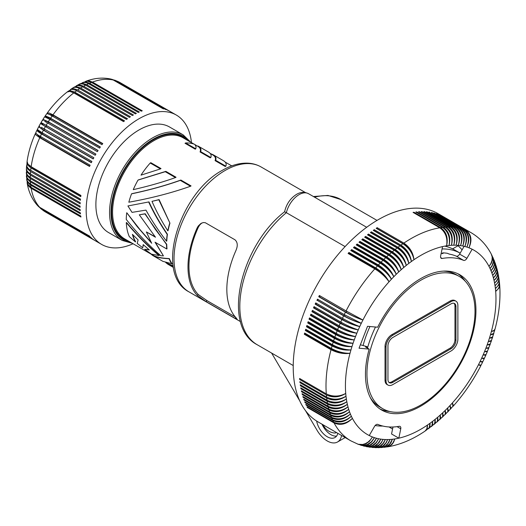 <?xml version="1.0" encoding="UTF-8"?>
<svg xmlns="http://www.w3.org/2000/svg" width="526" height="526" viewBox="0 0 526 526"><rect width="100%" height="100%" fill="white"/><g stroke="black" fill="none" stroke-linecap="round" stroke-linejoin="round"><path stroke-width="0.79" d="M457.285 245.3L458.028 245.727L452.597 248.857M462.078 249.863A103.024 59.477 120 0 0 458.028 245.727M345.181 437.573L337.547 441.978A20.606 11.894 -120 0 1 317.093 430.34L305.501 410.648M299.741 400.858L271.613 353.064M337.547 441.978A20.606 11.894 -120 0 0 341.565 435.482M316.639 421.05A15.451 8.922 -120 0 0 316.685 421.306A15.451 8.922 -120 0 0 334.97 437.52A15.451 8.922 -120 0 0 337.843 433.332M321.965 424.166A15.451 8.922 -120 0 0 336.574 436.093M336.581 432.602A12.019 6.937 60 0 1 333.846 432.944A13.952 13.952 0 0 1 323.168 424.863M191.471 142.631A74.692 43.125 120 0 0 176.328 115.056A74.692 43.125 120 0 0 118.777 135.064A74.692 43.125 120 0 0 86.172 210.229A74.692 43.125 120 0 0 101.643 244.426A74.692 43.125 120 0 0 133.091 243.748M30.436 173.935L28.029 172.114L26.819 170.424L26.399 168.682L26.589 165.789L27.622 169.017L30.6 171.542A74.692 43.125 120 0 0 30.436 173.935L80.215 202.674A74.692 43.125 120 0 0 80.162 203.825L30.383 175.086A74.692 43.125 120 0 0 30.324 177.426L80.103 206.166A74.692 43.125 120 0 0 80.103 206.725A74.692 43.125 120 0 0 80.103 207.283L29.864 178.261L27.102 175.559L26.32 172.357M30.324 178.544A74.692 43.125 120 0 0 30.383 180.819L80.162 209.558A74.692 43.125 120 0 0 80.215 210.643L29.969 181.621L27.207 178.86L26.399 175.802M30.436 181.904A74.692 43.125 120 0 0 30.6 184.107L80.379 212.846A74.692 43.125 120 0 0 80.491 213.898L30.252 184.876L27.727 182.45L26.655 179.202M30.712 185.159A74.692 43.125 120 0 0 30.995 187.282L80.774 216.022A74.692 43.125 120 0 0 80.932 217.034L30.692 188.006L28.161 185.54L27.096 182.542M31.152 188.295A74.692 43.125 120 0 0 39.772 207.343L89.551 236.082A74.692 43.125 120 0 0 90.117 236.674L40.338 207.934L38.03 206.034M40.338 207.934A74.692 43.125 120 0 0 41.534 209.085L91.314 237.824A74.692 43.125 120 0 0 91.919 238.35L40.417 208.322M42.139 209.611A74.692 43.125 120 0 0 43.428 210.63L93.207 239.369A74.692 43.125 120 0 0 93.858 239.836L43.014 210.374M44.079 211.09A74.692 43.125 120 0 0 45.446 211.978L95.226 240.717A74.692 43.125 120 0 0 95.568 240.921L101.643 244.426M46.137 212.373L95.226 240.717M41.534 209.085L38.391 206.429M122.177 240.415L108.507 232.525A60.957 35.189 -60 0 1 95.883 204.621A60.957 35.189 -60 0 1 122.492 143.282A60.957 35.189 -60 0 1 169.464 126.95L183.127 134.84A60.957 35.189 -60 0 0 152.652 137.858A60.957 35.189 -60 0 0 109.553 212.511A60.957 35.189 -60 0 0 122.177 240.415L132.368 243.328M43.428 210.63L40.818 208.684M39.772 207.343L37.662 205.666C32.099 199.433 28.595 191.878 27.155 183.002M45.446 211.978L45.058 211.735M30.6 184.107L28.529 182.555L27.168 180.72L26.405 176.256M30.995 187.282L27.766 184.218L26.688 179.655M30.383 180.819L28.312 179.281L26.951 177.505L26.3 172.804M26.589 165.789L26.655 165.348M30.317 173.869L80.215 202.72M30.383 175.086L27.161 172.16L26.405 168.872M30.6 171.542L80.379 200.281A74.692 43.125 120 0 1 80.491 199.104L29.804 169.799L27.996 168.254L26.813 166.288L27.063 161.798M29.528 169.602L80.478 199.262M35.781 133.354L35.262 133.854L35.761 134.814L39.772 137.713A74.692 43.125 120 0 0 31.152 166.716L80.932 195.455A74.692 43.125 120 0 0 80.774 196.658L30.528 167.636L27.766 165.111L26.984 162.232M29.186 165.361L31.974 167.485L80.899 195.725M31.152 166.716L27.911 164.027L27.089 161.416C28.417 152.185 31.152 142.94 35.301 133.696M39.772 137.713L89.551 166.453A74.692 43.125 120 0 1 90.117 165.217L37.839 134.952L35.623 133.065L36.938 130.205L37.76 129.981M36.136 133.472L40.614 137.845L89.676 166.177M40.614 137.845A12.348 7.127 -60 0 1 40.857 137.286A12.348 7.127 -60 0 1 41.041 136.885M30.324 177.426L27.917 175.579L26.714 173.823L26.366 169.313M38.694 126.766L43.428 130.205A74.692 43.125 120 0 0 42.139 132.71L37.3 129.554L38.714 126.733L39.463 126.733M42.139 132.71L91.919 161.449A74.692 43.125 120 0 0 91.314 162.679L41.074 133.67L37.892 131.533L36.938 130.205M37.911 129.758L37.609 130.363L42.343 134.143A12.348 7.127 -60 0 1 42.606 133.591A12.348 7.127 -60 0 1 42.843 133.117M43.428 130.205L93.207 158.944A74.692 43.125 120 0 1 93.858 157.734L41.284 127.285M39.654 126.391L39.338 126.976L44.204 130.481L93.28 158.813M44.204 130.481A12.348 7.127 -60 0 1 44.486 129.935A12.348 7.127 -60 0 1 44.776 129.403M42.343 134.143L91.412 162.475M48.313 121.749L42.961 119.376L44.625 116.792L49.838 119.382A74.692 43.125 120 0 0 48.313 121.749L98.092 150.489A74.692 43.125 120 0 0 97.369 151.659L47.59 122.913A74.692 43.125 120 0 0 46.137 125.339L95.916 154.079A74.692 43.125 120 0 0 95.226 155.269L45.446 126.529C39.976 123.321 39.141 122.578 42.948 124.287C39.844 122.946 40.929 123.807 46.183 126.871L95.265 155.209M39.069 126.062L40.574 123.36L41.238 123.538M46.183 126.871A12.348 7.127 -60 0 1 46.485 126.332A12.348 7.127 -60 0 1 46.801 125.806L95.877 154.138M42.961 119.376L43.323 120.046M43.119 120.388L43.467 119.823L48.938 122.282L98.014 150.614M48.287 123.321A12.348 7.127 -60 0 1 48.602 122.801A12.348 7.127 -60 0 1 48.938 122.282M47.59 122.913L44.703 121.355M49.838 119.382L99.618 148.122A74.692 43.125 120 0 1 100.374 146.984L49.234 117.482L45.545 115.99L45.045 116.18L45.282 116.95M50.542 119.79A12.348 7.127 -60 0 1 50.831 119.343A12.348 7.127 -60 0 1 51.173 118.843L100.249 147.175M45.164 117.193L45.532 116.634L51.173 118.843M52.988 114.832L49.332 113.051L47.274 112.965C53.205 104.753 59.839 97.764 67.17 91.997L69.846 91.399L73.798 92.865A74.692 43.125 120 0 0 52.988 114.832L102.767 143.572A74.692 43.125 120 0 0 101.972 144.676L49.628 114.536L46.886 113.557L45.065 116.128M47.274 112.965L47.215 113.557M47.498 113.8L53.52 115.49L102.583 143.822M52.902 116.345A12.348 7.127 -60 0 1 53.159 115.976A12.348 7.127 -60 0 1 53.52 115.49M73.798 92.865L123.571 121.605A74.692 43.125 120 0 1 124.531 120.862L74.278 91.859L70.306 90.715L67.486 91.78M74.646 93.358A12.348 7.127 -60 0 1 74.87 93.194L123.788 121.434M71.635 91.84L74.87 93.194M46.137 125.339C40.62 122.203 39.562 121.854 42.948 124.287C40.232 122.275 41.515 122.782 46.801 125.806M42.547 120.046L40.956 122.703L41.442 123.183M70.708 89.381L73.114 87.763L74.837 87.25L77.355 87.586L79.682 88.631A74.692 43.125 120 0 0 77.697 89.972L73.601 88.618L71.668 88.881L70.359 89.65M77.697 89.972L127.476 118.718A74.692 43.125 120 0 0 126.51 119.395L75.783 90.156L71.595 89.256L67.821 91.491M75.474 90.012L126.641 119.303M79.682 88.631L129.462 117.37A74.692 43.125 120 0 1 130.435 116.746L80.182 87.75L76.507 86.685L73.285 87.671M80.623 89.177A12.348 7.127 -60 0 1 80.662 89.15L129.501 117.351M86.586 84.647L82.792 83.397L79.676 83.982L83.93 82.411L86.198 82.674L88.578 83.693A74.692 43.125 120 0 0 86.586 84.647L136.365 113.386A74.692 43.125 120 0 0 135.399 113.886L85.62 85.146A74.692 43.125 120 0 0 83.621 86.231L133.4 114.97A74.692 43.125 120 0 0 132.427 115.529L81.701 86.297L77.723 85.462L73.647 87.415M79.571 88.565L80.662 89.15M79.676 83.982L79.281 84.206M85.62 85.146L83.253 84.121L81.03 83.831L79.439 84.14L76.257 85.856M88.578 83.693L138.358 112.432A74.692 43.125 120 0 1 139.324 111.999L89.065 83.003L85.705 82.03L82.358 82.727M92.477 82.076L89.078 80.899L85.896 81.26C94.305 78.065 102.596 77.322 110.776 79.031L113.287 80.018A74.692 43.125 120 0 0 92.477 82.076L142.257 110.815A74.692 43.125 120 0 0 141.303 111.183L91.044 82.181L87.257 81.175L82.766 82.529M85.896 81.26L85.475 81.438M113.287 80.018L163.067 108.757A74.692 43.125 120 0 1 163.856 108.948L114.076 80.208L111.282 79.156M83.621 86.231L79.867 84.962L76.638 85.62M114.964 80.248L117.962 81.537A74.692 43.125 120 0 0 116.437 80.932L114.451 80.084M116.437 80.932L166.216 109.671A74.692 43.125 120 0 0 165.453 109.415L115.674 80.669L111.801 79.275M117.962 81.537L167.741 110.276A74.692 43.125 120 0 1 168.465 110.605L117.528 81.306M176.328 115.056L170.26 111.551A74.692 43.125 120 0 0 169.918 111.354L119.731 82.391M345.089 246.589L286.361 212.688A83.792 48.379 120 0 0 239.823 306.375A83.792 48.379 120 0 0 257.181 344.727L293.225 365.544M257.181 344.727C221.196 326.074 240.776 245.517 284.605 211.761L284.605 211.761C286.348 204.147 290.319 198.355 296.5 194.383C300.477 191.983 304.482 191.753 308.519 193.7A18.89 10.908 120 0 0 299.077 194.64A18.89 10.908 120 0 0 286.361 212.688L285.053 212.037M235.352 317L207.139 300.714L198.315 294.586A70.74 40.844 -60 0 1 188.952 266.347A70.74 40.844 -60 0 1 198.315 227.291L197.125 227.982L198.243 226.035L200.847 223.524L203.2 222.557L205.258 222.695L234.964 239.784C237.219 241.809 237.805 244.662 236.72 248.344L235.983 250.409A72.115 41.633 120 0 0 226.837 289.339A72.115 41.633 120 0 0 235.983 317.704L237.173 319.341L234.964 318.296L235.983 317.704M197.125 227.982A72.115 41.633 120 0 0 187.986 266.906A72.115 41.633 120 0 0 197.125 295.277L205.824 301.47L234.964 318.296M198.315 227.291L199.683 225.036L201.8 222.998M165.736 262.592L173.172 265.86M135.392 241.914L129.311 236.628A58.721 33.901 -60 0 1 126.299 222.63C136.582 234.879 147.484 245.852 159.003 255.544L151.442 254.15L144.657 249.271L149.345 249.968L143.19 244.623L142.75 247.825L137.201 243.413L138.121 239.935L132.401 234.34A58.721 33.901 -60 0 0 135.392 241.914L135.669 241.756A58.379 33.703 -60 0 1 132.795 234.741M126.299 222.63L126.542 222.491C136.832 234.747 147.747 245.714 159.273 255.386L159.003 255.544M144.657 249.271L149.088 249.751M143.368 244.781L142.75 247.825M190.478 186.257C171.739 192.897 151.192 198.217 128.831 202.208A58.721 33.901 -60 0 1 131.546 193.844L131.822 193.686C149.818 189.886 166.17 185.336 180.865 180.037L191.063 185.921L190.478 186.257L180.286 180.372L180.865 180.037M194.087 144.144L183.055 137.773A58.379 33.703 -60 0 0 153.868 140.666A58.379 33.703 -60 0 0 115.727 192.108A58.379 33.703 -60 0 0 124.675 238.889L153.217 255.366C156.36 257.142 161.732 258.207 169.333 258.562A58.379 33.703 -60 0 0 172.068 263.776L162.942 261.376L152.75 255.491C155.926 257.293 161.364 258.365 169.07 258.713L169.333 258.562M166.775 248.982L155.019 242.19L163.422 255.886L160.759 255.708C148.95 245.418 137.897 233.886 127.594 221.104L126.26 219.434A58.721 33.901 -60 0 1 126.74 212.714L137.253 226.68L151.692 243.268L146.373 231.946L155.492 237.213L139.298 214.805L145.183 213.766L155.242 229.185L166.742 244.314A58.379 33.703 -60 0 0 167.018 248.837L166.775 248.982A58.721 33.901 -60 0 1 166.499 244.458L166.742 244.314M155.459 242.447L163.422 255.886M126.74 212.714L140.245 229.908L151.146 242.282M155.078 236.693L146.373 231.946M160.43 168.912L161.015 168.57L150.817 162.685L150.239 163.021A58.721 33.901 -60 0 0 141.014 175.145L160.43 168.912L150.239 163.021M166.545 241.21C158.615 230.921 151.751 220.552 145.945 210.104L132.033 212.379L127.91 205.962L148.996 201.905C153.816 212.497 159.957 223.28 167.439 234.254A58.379 33.703 -60 0 0 166.781 241.072L166.545 241.21A58.721 33.901 -60 0 1 167.189 234.399L167.439 234.254M169.681 223.307A58.721 33.901 -60 0 0 167.814 230.822L168.064 230.677A58.379 33.703 -60 0 1 169.944 223.149L159.108 199.597L151.994 201.353L158.806 199.775L169.944 223.149M138.364 179.899L165.841 171.358L176.039 177.249L175.454 177.584C162.738 182.127 148.674 186.145 133.256 189.643A58.721 33.901 -60 0 1 138.022 180.089L138.364 179.899M165.92 262.698L167.774 264.164L173.212 266.11M139.298 214.805L144.926 213.911L166.499 244.458M127.91 205.962L148.996 201.905M171.785 263.94A58.721 33.901 -60 0 1 169.07 258.713M150.896 254.025L152.75 255.491M148.713 202.069C153.553 212.655 159.713 223.432 167.189 234.399M131.546 193.844C149.358 190.096 165.605 185.606 180.286 180.372M175.454 177.584L165.263 171.7L165.841 171.358M138.022 180.089L165.263 171.7M167.814 230.822C161.383 220.756 156.11 210.933 151.994 201.353M195.218 149.167L185.027 143.282L185.606 142.947A58.721 33.901 -60 0 1 194.83 144.42L196.093 146.787L195.803 148.832L195.218 149.167M225.851 166.177L215.653 160.292C216.488 158.063 215.653 156.209 213.142 154.749L223.34 160.634C225.845 162.1 226.686 163.948 225.851 166.177L225.266 166.512L215.075 160.627C216.061 158.3 215.259 156.386 212.675 154.874L212.524 154.789M210.827 157.504L200.63 151.619C201.465 149.384 200.63 147.536 198.118 146.07L208.316 151.961C210.821 153.421 211.662 155.269 210.827 157.504L210.242 157.839L200.051 151.955C201.037 149.627 200.235 147.707 197.651 146.202L197.5 146.116M215.653 160.292L215.075 160.627M198.118 146.07L197.487 146.103M200.63 151.619L200.051 151.955M213.142 154.749L210.354 153.533M195.803 148.832L185.606 142.947M459.08 242.473A13.354 10.658 99.6 0 1 458.337 245.379A106.456 61.463 120 0 0 456.068 245.234C458.527 237.305 456.956 231.262 451.347 227.107L424.64 211.689A120.191 69.393 120 0 0 423.778 211.656L450.493 227.081A120.191 69.393 120 0 0 448.75 227.054C454.372 231.21 456.042 237.259 453.76 245.208C455.509 237.265 453.55 231.223 447.876 227.068A120.191 69.393 120 0 0 446.101 227.133C451.742 231.289 453.511 237.344 451.413 245.294C452.971 237.377 450.907 231.341 445.22 227.186A120.191 69.393 120 0 0 443.418 227.344C449.072 231.499 450.946 237.548 449.026 245.497C450.401 237.607 448.231 231.591 442.517 227.442A120.191 69.393 120 0 0 440.689 227.679C446.37 231.834 448.336 237.877 446.607 245.813C447.784 237.962 445.509 231.966 439.782 227.817A120.191 69.393 120 0 0 403.869 243.091C409.793 247.154 413.16 252.69 413.969 259.699C412.575 253.091 408.886 247.772 402.903 243.748A120.191 69.393 120 0 0 400.957 245.116C406.9 249.166 410.379 254.63 411.391 261.507C409.793 255.051 406 249.817 399.997 245.813A120.191 69.393 120 0 0 398.057 247.246C404.021 251.283 407.611 256.668 408.82 263.408C407.025 257.115 403.12 251.967 397.097 247.976A120.191 69.393 120 0 0 395.171 249.482C401.154 253.506 404.856 258.812 406.269 265.406C404.277 259.279 400.26 254.229 394.217 250.251A120.191 69.393 120 0 0 392.304 251.829C398.307 255.833 402.12 261.054 403.731 267.497C401.542 261.54 397.419 256.583 391.357 252.625A120.191 69.393 120 0 0 389.457 254.268C395.486 258.259 399.405 263.394 401.22 269.674C398.833 263.901 394.599 259.042 388.523 255.103A120.191 69.393 120 0 0 386.643 256.806C392.685 260.784 396.709 265.827 398.721 271.935C396.15 266.353 391.811 261.593 385.709 257.674A120.191 69.393 120 0 0 383.848 259.443C389.911 263.401 394.046 268.345 396.256 274.283C393.487 268.891 389.049 264.243 382.935 260.337A120.191 69.393 120 0 0 381.094 262.172C387.175 266.11 391.416 270.956 393.816 276.715C390.864 271.521 386.321 266.978 380.186 263.099A120.191 69.393 120 0 0 378.372 264.986C384.467 268.904 388.819 273.651 391.416 279.221C388.273 274.23 383.625 269.805 377.477 265.939A120.191 69.393 120 0 0 375.682 267.885C381.804 271.791 386.255 276.426 389.043 281.805C385.722 277.024 380.975 272.711 374.801 268.865A120.191 69.393 120 0 0 346.069 310.919L362.927 320.018C357.641 318.309 351.815 315.679 345.45 312.135A120.191 69.393 120 0 0 344.221 314.607L361.296 323.293C355.892 321.84 350 319.354 343.623 315.837A120.191 69.393 120 0 0 342.446 318.322C348.804 321.886 354.563 324.641 359.738 326.587C354.222 325.39 348.265 323.049 341.88 319.558A120.191 69.393 120 0 0 340.756 322.057C347.121 325.594 352.953 328.211 358.259 329.894C352.624 328.967 346.614 326.764 340.217 323.299A120.191 69.393 120 0 0 339.152 325.811C345.529 329.322 351.427 331.794 356.845 333.221C351.112 332.557 345.043 330.499 338.639 327.06A120.191 69.393 120 0 0 337.626 329.578C344.017 333.063 349.974 335.397 355.51 336.561C349.685 336.153 343.557 334.24 337.146 330.828A120.191 69.393 120 0 0 336.193 333.352C342.59 336.818 348.613 339 354.254 339.908C348.337 339.763 342.163 337.994 335.739 334.608A120.191 69.393 120 0 0 334.845 337.133C341.256 340.572 347.331 342.61 353.071 343.254C347.075 343.373 340.855 341.749 334.424 338.382A120.191 69.393 120 0 0 333.596 340.914C340.013 344.326 346.141 346.22 351.973 346.601C345.898 346.982 339.638 345.503 333.195 342.163A120.191 69.393 120 0 0 332.432 344.688C338.856 348.074 345.03 349.823 350.954 349.941C344.813 350.586 338.514 349.251 332.064 345.937A120.191 69.393 120 0 0 331.36 348.449C337.791 351.809 344.017 353.419 350.02 353.275C343.813 354.176 337.482 352.985 331.025 349.698A120.191 69.393 120 0 0 326.298 393.889C332.774 396.933 339.25 396.788 345.727 393.441C339.309 397.432 332.859 397.939 326.383 394.954A120.191 69.393 120 0 0 326.593 397.084C333.07 400.108 339.54 399.832 346.003 396.262C339.612 400.47 333.182 401.088 326.712 398.123A120.191 69.393 120 0 0 326.988 400.201C333.464 403.205 339.928 402.811 346.364 399.017C340.02 403.429 333.609 404.165 327.139 401.22A120.191 69.393 120 0 0 327.481 403.251C333.957 406.23 340.401 405.717 346.818 401.7C340.519 406.315 334.135 407.163 327.672 404.244A120.191 69.393 120 0 0 328.079 406.217C334.549 409.175 340.979 408.544 347.364 404.316C341.111 409.129 334.753 410.089 328.296 407.183A120.191 69.393 120 0 0 328.77 409.103C335.24 412.042 341.644 411.293 347.988 406.861C341.795 411.865 335.476 412.923 329.02 410.043A120.191 69.393 120 0 0 329.559 411.904C336.022 414.823 342.406 413.962 348.705 409.327C342.577 414.514 336.292 415.678 329.841 412.811A120.191 69.393 120 0 0 330.446 414.613C336.903 417.512 343.254 416.546 349.501 411.713C343.452 417.079 337.199 418.341 330.762 415.487A120.191 69.393 120 0 0 331.433 417.23C337.883 420.11 344.201 419.044 350.388 414.021C344.412 419.557 338.211 420.912 331.774 418.078A120.191 69.393 120 0 0 332.504 419.748C338.954 422.615 345.234 421.444 351.355 416.237C345.464 421.937 339.309 423.384 332.886 420.563A120.191 69.393 120 0 0 333.675 422.174C340.118 425.021 346.358 423.752 352.407 418.367C346.608 424.226 340.5 425.758 334.082 422.957A120.191 69.393 120 0 0 350.895 440.867L358.16 444.266L362.644 444.49L365.498 443.602L368.193 441.971L370.547 439.716L372.447 436.955L369.469 441.255L365.997 443.793L361.592 444.904L357.779 444.148M439.072 214.832L465.839 230.145C471.349 234.274 472.387 240.158 468.955 247.812A106.456 61.463 120 0 0 466.937 247.095A106.456 61.463 120 0 0 464.866 246.497A106.456 61.463 120 0 0 462.735 246.01A106.456 61.463 120 0 0 460.559 245.635A106.456 61.463 120 0 0 458.337 245.379C460.46 237.423 458.698 231.374 453.057 227.219A120.191 69.393 120 0 0 451.347 227.107M413.811 212.826L413.982 212.261A120.191 69.393 120 0 0 413.068 212.399L439.782 227.817M416.539 212.438L416.704 211.919A120.191 69.393 120 0 0 415.803 212.017L442.517 227.442M445.916 235.72A13.354 10.106 85 0 1 446.607 245.813A106.456 61.463 -60 0 0 442.557 246.589L440.637 255.971A3.432 1.986 120 0 0 441.268 258.319A3.432 1.986 120 0 0 442.188 258.457A92.721 53.534 -60 0 1 463.597 260.37A3.432 1.986 120 0 0 466.904 258.319L472.151 249.232A106.456 61.463 -60 0 0 468.955 247.812C471.934 239.987 470.652 234.004 465.096 229.862A120.191 69.393 120 0 0 463.57 229.323C469.093 233.452 470.218 239.376 466.937 247.095C469.751 239.231 468.377 233.222 462.808 229.073A120.191 69.393 120 0 0 461.243 228.619C466.779 232.755 467.989 238.719 464.866 246.497C467.509 238.594 466.043 232.564 460.454 228.415A120.191 69.393 120 0 0 458.85 228.047C464.405 232.19 465.701 238.179 462.735 246.01C465.214 238.081 463.649 232.038 458.047 227.889A120.191 69.393 120 0 0 456.404 227.607C461.973 231.756 463.36 237.765 460.559 245.635C462.86 237.693 461.197 231.644 455.582 227.488A120.191 69.393 120 0 0 453.899 227.291C459.487 231.44 460.967 237.469 458.337 245.379M413.982 212.261L440.689 227.679M439.131 214.726A120.191 69.393 120 0 0 438.382 214.437L465.096 229.862M436.784 214.049L436.863 213.898A120.191 69.393 120 0 0 436.093 213.655L462.808 229.073M436.863 213.898L463.57 229.323M434.437 213.392L434.529 213.201A120.191 69.393 120 0 0 433.746 212.997L460.454 228.415M434.529 213.201L461.243 228.619M432.03 212.866L432.142 212.629A120.191 69.393 120 0 0 431.333 212.465L458.047 227.889M432.142 212.629L458.85 228.047M429.564 212.471L456.404 227.607M429.689 212.182A120.191 69.393 120 0 0 428.868 212.063L455.582 227.488M456.903 240.487A13.354 10.573 96.5 0 1 456.068 245.234C458.008 237.285 456.147 231.23 450.493 227.081M424.489 212.063L424.64 211.689M421.878 212.057L422.036 211.636A120.191 69.393 120 0 0 421.168 211.649L447.876 227.068M454.438 238.909A13.354 10.474 93.5 0 1 453.76 245.208A106.456 61.463 120 0 0 451.413 245.294A106.456 61.463 120 0 0 449.026 245.497A106.456 61.463 120 0 0 446.607 245.813M422.036 211.636L448.75 227.054M419.229 212.182L419.393 211.715A120.191 69.393 120 0 0 418.505 211.768L445.22 227.186M451.762 237.601A13.354 10.362 90.5 0 1 451.413 245.294M419.393 211.715L446.101 227.133M448.915 236.542A13.354 10.244 87.7 0 1 449.026 245.497M416.704 211.919L443.418 227.344M392.981 426.994L391.554 433.976L398.839 438.178L400.759 428.795A3.432 1.986 120 0 0 400.135 426.448A3.432 1.986 120 0 0 399.214 426.316A92.721 53.534 120 0 1 377.8 424.403A3.432 1.986 120 0 0 374.499 426.448L369.245 435.535A106.456 61.463 120 0 0 372.447 436.955A106.456 61.463 120 0 0 374.466 437.671L371.297 441.899L367.135 444.634L362.605 445.456L358.226 444.332M369.18 349.113A78.124 45.104 -60 0 0 381.639 410.043A78.124 45.104 -60 0 0 468.541 346.66A78.124 45.104 -60 0 0 459.763 274.723A78.124 45.104 -60 0 0 377.675 327.211L367.542 326.304L359.041 348.212L369.18 349.113L365.537 347.009L367.733 347.206L366.556 346.509L360.376 344.773M441.13 253.571A92.721 53.534 -60 0 1 442.991 253.539L442.649 252.868A92.721 53.534 -60 0 1 447.324 253.289L449.303 254.104A92.721 53.534 -60 0 1 456.312 256.162A3.432 1.986 120 0 0 459.619 254.117L464.123 246.313M344.07 420.55A13.354 10.296 -28.8 0 0 351.355 416.237A106.456 61.463 120 0 0 352.407 418.367A106.456 61.463 120 0 0 369.245 435.535M389.845 411.503A78.124 45.104 -60 0 1 379.857 408.919M457.896 273.75A78.124 45.104 -60 0 1 465.129 281.101M394.664 439.361A13.354 9.652 -102.3 0 0 394.796 438.954L392.948 442.846L390.621 445.312L387.82 446.745L384.151 447.304M375.531 269.299A12.361 7.14 -60 0 1 375.649 269.161A12.361 7.14 -60 0 1 376.051 268.727A13.354 4.261 43.8 0 1 376.346 268.891A13.354 4.261 43.8 0 1 389.043 281.805A106.456 61.463 120 0 0 362.927 320.018A106.456 61.463 120 0 0 361.296 323.293A106.456 61.463 120 0 0 359.738 326.587A106.456 61.463 120 0 0 358.259 329.894A106.456 61.463 120 0 0 356.845 333.221A106.456 61.463 120 0 0 355.51 336.561A106.456 61.463 120 0 0 354.254 339.908A106.456 61.463 120 0 0 353.071 343.254A106.456 61.463 120 0 0 351.973 346.601A106.456 61.463 120 0 0 350.954 349.941A106.456 61.463 120 0 0 350.02 353.275A106.456 61.463 120 0 0 345.727 393.441A106.456 61.463 120 0 0 346.003 396.262A106.456 61.463 120 0 0 346.364 399.017A106.456 61.463 120 0 0 346.818 401.7A106.456 61.463 120 0 0 347.364 404.316A106.456 61.463 120 0 0 347.988 406.861A106.456 61.463 120 0 0 348.705 409.327A106.456 61.463 120 0 0 349.501 411.713A106.456 61.463 120 0 0 350.388 414.021A106.456 61.463 120 0 0 351.355 416.237M305.402 333.464A12.361 7.14 -60 0 0 305.389 333.51A12.361 7.14 -60 0 0 305.251 334.069L304.311 334.273A120.191 69.393 120 0 1 304.646 333.03L331.36 348.449M427.322 427.086A13.354 6.562 -126.5 0 0 427.434 425.074L426.842 428.854L425.113 431.05C412.739 439.453 400.24 444.72 387.609 446.85L387.182 446.909M360.553 445.134L364.406 445.66L368.2 444.555L371.593 441.991L374.466 437.671A106.456 61.463 120 0 0 376.537 438.27A106.456 61.463 120 0 0 378.661 438.756A106.456 61.463 120 0 0 380.837 439.131A106.456 61.463 120 0 0 383.06 439.388A106.456 61.463 120 0 0 385.328 439.532A106.456 61.463 120 0 0 387.642 439.558A106.456 61.463 120 0 0 389.99 439.473A106.456 61.463 120 0 0 392.376 439.269A106.456 61.463 120 0 0 394.796 438.954A106.456 61.463 120 0 0 398.839 438.178A106.456 61.463 120 0 0 427.434 425.074L427.211 428.598L425.455 430.787M394.796 438.954L393.803 441.794L392.291 444.128L389.911 446.068L387.609 446.85M496.445 287.597A13.354 8.258 176.2 0 1 495.4 288.511L497.76 286.098L498.937 283.876L499.325 281.588L498.891 278.123M480.416 365.175L480.258 365.471A13.354 0.434 -151.3 0 1 478.476 364.748L481.086 365.123L482.579 362.21L482.204 361.776M496.833 290.359A13.354 8.008 178 0 1 495.676 291.325L498.891 288.202L499.641 284.625M427.053 212.202L427.191 211.873L453.899 227.291M427.191 211.873A120.191 69.393 120 0 0 426.349 211.794L453.057 227.219M348.823 253.867A12.361 7.14 -60 0 1 348.942 253.736A12.361 7.14 -60 0 1 349.343 253.302L348.975 252.467A120.191 69.393 120 0 0 348.094 253.447L374.801 268.865M305.251 334.069L331.965 349.494A12.361 7.14 -60 0 1 332.103 348.935A12.361 7.14 -60 0 1 332.116 348.87M493.598 330.696A13.354 4.083 -163.1 0 1 491.376 331.492A106.456 61.463 120 0 0 495.676 291.325A106.456 61.463 120 0 0 495.4 288.511L498.609 285.224L499.345 283.159L499.319 281.351M332.504 419.748L305.797 404.33A120.191 69.393 120 0 0 306.171 405.145L332.886 420.563M306.52 404.75L306.171 405.145M331.433 417.23L304.718 401.805A120.191 69.393 120 0 0 305.067 402.653L331.774 418.078M305.455 402.232L305.067 402.653M341.808 418.459A13.354 10.165 -26.1 0 0 350.388 414.021M465.839 230.145A120.191 69.393 120 0 1 471.086 232.689L438.303 213.76A120.191 69.393 120 0 0 335.713 257.398A120.191 69.393 120 0 0 296.112 390.647A120.191 69.393 120 0 0 318.112 421.937L350.895 440.867M384.585 447.271L387.267 446.429L389.345 444.871L391.028 442.642L392.376 439.269L389.694 444.095L386.15 446.725L381.567 447.547L384.197 446.89L386.801 445.101L388.845 442.346L389.99 439.473L387.938 443.379L385.453 445.851L382.527 447.291L378.562 447.679L381.62 447.001L384.296 445.206L386.419 442.438L387.642 439.558L385.854 442.964L382.928 445.93L379.417 447.495L375.564 447.665L378.588 447.185L381.396 445.561L383.71 442.938L385.328 439.532L383.079 443.425L379.956 446.199L376.333 447.547L372.132 447.455M361.007 445.285L365.471 446.153L369.929 445.062L373.467 442.537L376.537 438.27L374.183 442.149L370.968 444.911L367.266 446.245L363.841 446.081L368.391 446.692L372.237 445.601L376.129 442.596L378.661 438.756L376.406 442.649L373.762 445.108L370.172 446.673L366.721 446.712L370.804 447.126L374.591 446.022L377.977 443.457L380.837 439.131L379.049 442.53L376.11 445.502L373.118 446.936L369.64 447.185L374.9 447.146L379.43 444.608L381.488 442.254L383.06 439.388L381.357 442.793L378.963 445.417L376.09 447.041L372.592 447.501M381.567 447.547L381.126 447.567M378.562 447.679L378.115 447.679M375.564 447.665L375.11 447.639M369.64 447.185L369.18 447.113M363.841 446.081L363.387 445.949M366.721 446.712L366.26 446.613M307.684 407.17L307.375 407.538L334.082 422.957M346.463 422.378A13.354 10.408 -31.7 0 0 352.407 418.367M333.675 422.174L306.967 406.756A120.191 69.393 120 0 0 307.375 407.538M304.482 399.622L304.054 400.069L330.762 415.487M339.678 416.138A13.354 10.02 -23.4 0 0 349.501 411.713M304.054 400.069A120.191 69.393 120 0 1 303.739 399.188L330.446 414.613M303.607 396.92L303.134 397.386L329.841 412.811M337.699 413.614A13.354 9.869 -20.9 0 0 348.705 409.327M303.134 397.386A120.191 69.393 120 0 1 302.851 396.479L329.559 411.904M335.864 410.898A13.354 9.705 -18.4 0 0 347.988 406.861M302.831 394.125L302.312 394.618L329.02 410.043M302.312 394.618A120.191 69.393 120 0 1 302.18 394.152A120.191 69.393 120 0 1 302.062 393.678L328.77 409.103M302.154 391.252L301.589 391.765L328.296 407.183M334.188 408.012A13.354 9.527 -16 0 0 347.364 404.316M301.589 391.765A120.191 69.393 120 0 1 301.365 390.798L328.079 406.217M301.576 388.293L300.957 388.819L327.672 404.244M332.669 404.981A13.354 9.336 -13.8 0 0 346.818 401.7M300.957 388.819A120.191 69.393 120 0 1 300.773 387.826L327.481 403.251M301.096 385.256L300.431 385.801L327.139 401.22M331.314 401.805A13.354 9.139 -11.6 0 0 346.364 399.017M300.431 385.801A120.191 69.393 120 0 1 300.28 384.782L326.988 400.201M300.721 382.146L300.004 382.704L326.712 398.123M330.118 398.511A13.354 8.929 -9.5 0 0 346.003 396.262M300.004 382.704A120.191 69.393 120 0 1 299.879 381.659L326.593 397.084M300.445 378.963L299.675 379.535L326.383 394.954M329.079 395.111A13.354 8.705 -7.5 0 0 345.727 393.441M326.298 393.889L299.583 378.47A120.191 69.393 120 0 0 299.675 379.535M304.311 334.273L331.025 349.698M331.965 349.494A13.354 5.076 13.1 0 0 332.254 349.665A13.354 5.076 13.1 0 0 350.02 353.275M320.058 295.895A12.361 7.14 -60 0 0 319.795 296.394A12.361 7.14 -60 0 0 319.519 296.947L318.736 296.717A120.191 69.393 120 0 1 319.361 295.494L346.069 310.919M332.432 344.688L305.718 329.263A120.191 69.393 120 0 0 305.35 330.512L332.064 345.937M306.461 329.697A12.361 7.14 120 0 0 306.434 329.789A12.361 7.14 120 0 0 306.277 330.354L305.35 330.512M306.277 330.354L332.991 345.773A12.361 7.14 -60 0 1 333.142 345.214A12.361 7.14 -60 0 1 333.175 345.102M332.991 345.773A13.354 4.741 14.4 0 0 333.28 345.944A13.354 4.741 14.4 0 0 350.954 349.941M333.596 340.914L306.882 325.489A120.191 69.393 120 0 0 306.487 326.745L333.195 342.163M307.618 325.916A12.361 7.14 120 0 0 307.572 326.061A12.361 7.14 120 0 0 307.401 326.626L306.487 326.745M334.332 341.321A12.361 7.14 120 0 0 334.28 341.486A12.361 7.14 120 0 0 334.109 342.045A13.354 4.399 15.7 0 0 334.404 342.216A13.354 4.399 15.7 0 0 351.973 346.601M307.401 326.626L334.109 342.045M334.845 337.133L308.137 321.708A120.191 69.393 120 0 0 307.71 322.964L308.611 322.892A12.361 7.14 -60 0 1 308.795 322.326A12.361 7.14 -60 0 1 308.861 322.129M335.575 337.541A12.361 7.14 120 0 0 335.509 337.745A12.361 7.14 120 0 0 335.325 338.31A13.354 4.05 17 0 0 335.614 338.481A13.354 4.05 17 0 0 353.071 343.254M308.611 322.892L335.325 338.31M307.71 322.964L334.424 338.382M336.193 333.352L309.485 317.928A120.191 69.393 120 0 0 309.025 319.183L335.739 334.608M310.202 318.348A12.361 7.14 -60 0 0 310.11 318.592A12.361 7.14 -60 0 0 309.913 319.15L309.025 319.183M336.916 333.76A12.361 7.14 120 0 0 336.824 334.01A12.361 7.14 120 0 0 336.627 334.575A13.354 3.702 18.2 0 0 336.916 334.746A13.354 3.702 18.2 0 0 354.254 339.908M309.913 319.15L336.627 334.575M311.629 314.568A12.361 7.14 120 0 0 311.517 314.857A12.361 7.14 120 0 0 311.307 315.422L338.014 330.841A13.354 3.347 19.5 0 0 338.31 331.012A13.354 3.347 19.5 0 0 355.51 336.561M311.307 315.422L310.432 315.409L337.146 330.828M337.626 329.578L310.919 314.154A120.191 69.393 120 0 0 310.432 315.409M338.343 329.98A12.361 7.14 120 0 0 338.225 330.275A12.361 7.14 120 0 0 338.014 330.841M339.152 325.811L312.437 310.386A120.191 69.393 120 0 0 311.925 311.635L312.786 311.694A12.361 7.14 -60 0 1 313.003 311.129A12.361 7.14 -60 0 1 313.148 310.794M339.862 326.212A12.361 7.14 120 0 0 339.717 326.554A12.361 7.14 120 0 0 339.494 327.113A13.354 2.985 20.7 0 0 339.789 327.284A13.354 2.985 20.7 0 0 356.845 333.221M312.786 311.694L339.494 327.113M311.925 311.635L338.639 327.06M340.756 322.057L314.048 306.632A120.191 69.393 120 0 0 313.503 307.881L340.217 323.299M314.752 307.039A12.361 7.14 120 0 0 314.581 307.414A12.361 7.14 120 0 0 314.344 307.98L313.503 307.881M314.344 307.98L341.058 323.398A12.361 7.14 -60 0 1 341.289 322.839A12.361 7.14 -60 0 1 341.459 322.458M341.058 323.398A13.354 2.623 21.9 0 0 341.348 323.569A13.354 2.623 21.9 0 0 358.259 329.894M342.446 318.322L315.738 302.897A120.191 69.393 120 0 0 315.166 304.133L341.88 319.558M316.435 303.298A12.361 7.14 120 0 0 316.238 303.719A12.361 7.14 120 0 0 315.988 304.278L315.166 304.133M315.988 304.278L342.702 319.703A12.361 7.14 -60 0 1 342.945 319.144A12.361 7.14 -60 0 1 343.149 318.717M342.702 319.703A13.354 2.255 23 0 0 342.991 319.874A13.354 2.255 23 0 0 359.738 326.587M318.204 299.583A12.361 7.14 120 0 0 317.974 300.044A12.361 7.14 120 0 0 317.717 300.602L343.623 315.837M344.221 314.607L317.507 299.182A120.191 69.393 120 0 0 316.915 300.412M317.717 300.602L344.425 316.021A13.354 1.887 24.2 0 0 344.721 316.192A13.354 1.887 24.2 0 0 361.296 323.293M344.918 315.002A12.361 7.14 120 0 0 344.688 315.469A12.361 7.14 120 0 0 344.425 316.021M346.765 311.313A12.361 7.14 120 0 0 346.502 311.813A12.361 7.14 120 0 0 346.233 312.365A13.354 1.519 25.4 0 0 346.522 312.536A13.354 1.519 25.4 0 0 362.927 320.018M319.519 296.947L346.233 312.365M318.736 296.717L345.45 312.135M377.096 228.849A12.361 7.14 -60 0 1 377.201 228.784L403.909 244.202A13.354 7.397 58.1 0 1 404.205 244.366A13.354 7.397 58.1 0 1 413.969 259.699A106.456 61.463 120 0 0 411.391 261.507A106.456 61.463 120 0 0 408.82 263.408A106.456 61.463 120 0 0 406.269 265.406A106.456 61.463 120 0 0 403.731 267.497A106.456 61.463 120 0 0 401.22 269.674A106.456 61.463 120 0 0 398.721 271.935A106.456 61.463 120 0 0 396.256 274.283A106.456 61.463 120 0 0 393.816 276.715A106.456 61.463 120 0 0 391.416 279.221A106.456 61.463 120 0 0 389.043 281.805M377.201 228.784L377.162 227.673L403.869 243.091M351.506 250.948A12.361 7.14 120 0 1 351.592 250.856A12.361 7.14 120 0 1 351.993 250.435L351.657 249.567A120.191 69.393 120 0 0 350.763 250.521L377.477 265.939M378.207 266.38A12.361 7.14 -60 0 1 378.299 266.274A12.361 7.14 -60 0 1 378.707 265.86A13.354 4.603 45 0 1 379.003 266.024A13.354 4.603 45 0 1 391.416 279.221M351.993 250.435L378.707 265.86M351.657 249.567L378.372 264.986M354.228 248.108A12.361 7.14 120 0 1 354.274 248.062A12.361 7.14 120 0 1 354.688 247.654L354.379 246.753A120.191 69.393 120 0 0 353.472 247.674L380.186 263.099M354.688 247.654L381.396 263.072A12.361 7.14 120 0 0 380.982 263.48A12.361 7.14 120 0 0 380.929 263.539M381.396 263.072A13.354 4.938 46.4 0 1 381.692 263.243A13.354 4.938 46.4 0 1 393.816 276.715M354.379 246.753L381.094 262.172M356.983 245.359A12.361 7.14 -60 0 1 356.996 245.346A12.361 7.14 -60 0 1 357.41 244.958L357.141 244.025A120.191 69.393 120 0 0 356.22 244.919L382.935 260.337M357.41 244.958L384.125 260.377A12.361 7.14 120 0 0 383.704 260.771A12.361 7.14 120 0 0 383.684 260.791M384.125 260.377A13.354 5.273 47.7 0 1 384.421 260.541A13.354 5.273 47.7 0 1 396.256 274.283M357.141 244.025L383.848 259.443M359.777 242.703A12.361 7.14 -60 0 1 360.172 242.348L359.929 241.388A120.191 69.393 120 0 0 359.002 242.249L385.709 257.674M360.172 242.348L386.88 257.773A12.361 7.14 120 0 0 386.472 258.135M386.88 257.773A13.354 5.595 49.1 0 1 387.175 257.937A13.354 5.595 49.1 0 1 398.721 271.935M359.929 241.388L386.643 256.806M362.605 240.139A12.361 7.14 120 0 1 362.953 239.836L362.749 238.85A120.191 69.393 120 0 0 361.809 239.678L388.523 255.103M362.953 239.836L389.667 255.261A13.354 5.917 50.5 0 1 389.963 255.426A13.354 5.917 50.5 0 1 401.22 269.674M362.749 238.85L389.457 254.268M365.458 237.673A12.361 7.14 -60 0 1 365.767 237.423L365.596 236.404A120.191 69.393 120 0 0 364.649 237.206L391.357 252.625M365.767 237.423L392.475 252.842A12.361 7.14 120 0 0 392.153 253.105M392.475 252.842A13.354 6.227 51.9 0 1 392.777 253.006A13.354 6.227 51.9 0 1 403.731 267.497M365.596 236.404L392.304 251.829M368.338 235.306A12.361 7.14 120 0 1 368.601 235.102L368.463 234.063A120.191 69.393 120 0 0 367.51 234.826L394.217 250.251M368.601 235.102L395.309 250.527A13.354 6.536 53.4 0 1 395.611 250.692A13.354 6.536 53.4 0 1 406.269 265.406M368.463 234.063L395.171 249.482M371.238 233.044A12.361 7.14 120 0 1 371.455 232.893L371.349 231.828A120.191 69.393 120 0 0 370.389 232.558L397.097 247.976M397.926 248.482A12.361 7.14 -60 0 1 398.162 248.311A13.354 6.831 54.9 0 1 398.458 248.482A13.354 6.831 54.9 0 1 408.82 263.408M371.455 232.893L398.162 248.311M371.349 231.828L398.057 247.246M399.997 245.813L373.282 230.388A120.191 69.393 120 0 1 374.249 229.691L374.321 230.782A12.361 7.14 120 0 0 374.157 230.894M374.321 230.782L401.029 246.207A13.354 7.121 56.5 0 1 401.325 246.372A13.354 7.121 56.5 0 1 411.391 261.507M374.249 229.691L400.957 245.116M377.162 227.673A120.191 69.393 120 0 0 376.195 228.33L402.903 243.748M349.343 253.302L376.051 268.727M348.975 252.467L375.682 267.885M492.698 334.115A13.354 3.735 -161.9 0 1 490.442 334.825A106.456 61.463 120 0 0 491.376 331.492L493.94 330.479L495.032 329.059C499.148 313.575 500.699 298.899 499.687 285.02M491.251 270.482A13.354 9.718 161.4 0 1 491.014 270.752A106.456 61.463 120 0 0 490.048 268.53A106.456 61.463 120 0 0 488.996 266.399L490.797 263.756L492.04 260.363L492.185 257.01L491.245 254.025C486.386 244.853 479.666 237.739 471.086 232.689M495.676 291.325L498.05 289.017L499.24 286.874L499.641 284.651L499.378 281.745M456.068 245.234A106.456 61.463 120 0 0 453.76 245.208M472.151 249.232A106.456 61.463 120 0 1 488.996 266.399L491.192 263.427L492.369 260.225L492.415 257.076L491.448 254.446M492.79 257.161L493.625 259.936L493.362 263.046L491.974 266.149L490.048 268.53L492.172 265.406L493.349 261.507L493.151 258.286L491.665 254.834M492.257 272.672A13.354 9.54 163.7 0 1 491.895 273.053A106.456 61.463 120 0 0 491.014 270.752L493.178 267.701L494.322 264.44L494.341 261.231L492.98 257.556M491.014 270.752L493.276 267.951L494.381 265.426L494.67 262.382L494.006 259.956M493.171 274.947A13.354 9.356 166 0 1 492.698 275.44A106.456 61.463 120 0 0 491.895 273.053L494.098 270.088L495.275 266.899L495.328 263.756L494.177 260.35M491.895 273.053L494.19 270.344L495.314 267.892L495.656 265.4L495.104 262.822M494.006 277.314A13.354 9.159 168.2 0 1 493.408 277.906A106.456 61.463 120 0 0 492.698 275.44L494.933 272.56L496.143 269.45L496.288 266.866L495.262 263.224M492.698 275.44L495.019 272.823L496.163 270.443L496.518 268.017L496.09 265.761M494.749 279.766A13.354 8.949 170.3 0 1 494.039 280.45A106.456 61.463 120 0 0 493.408 277.906L495.683 275.118L496.912 272.087L497.077 269.562L496.228 266.163M493.408 277.906L495.433 275.834L496.741 273.553L497.28 271.186L496.958 268.76M495.407 282.298A13.354 8.732 172.4 0 1 494.578 283.067A106.456 61.463 120 0 0 494.039 280.45L496.334 277.748L497.464 275.302L497.78 272.337L497.077 269.167M494.039 280.45L496.071 278.458L497.405 276.255L497.951 273.961L497.714 271.824M495.972 284.908A13.354 8.501 174.3 0 1 495.032 285.756A106.456 61.463 120 0 0 494.578 283.067L496.583 280.917L498.05 278.083L498.411 275.663L497.82 272.231M494.578 283.067L496.629 281.16L497.971 279.036L498.53 276.808L498.359 274.947M495.4 288.511A106.456 61.463 120 0 0 495.032 285.756L497.379 283.244L498.543 280.943L498.918 278.589L498.444 275.348M495.032 285.756L498.234 282.311L498.964 278.524M453.004 405.224A13.354 3.235 -139.8 0 0 452.36 402.969A106.456 61.463 120 0 0 478.476 364.748L480.337 365.327M450.539 407.847A13.354 3.59 -138.6 0 0 449.986 405.546A106.456 61.463 120 0 0 452.36 402.969L453.353 405.342L452.847 406.453M491.376 331.492L494.065 330.769L494.874 329.473M491.698 337.56A13.354 3.38 -160.7 0 1 489.423 338.165A106.456 61.463 120 0 0 490.442 334.825L493.625 333.412L494.828 329.828M490.442 334.825L493.079 334.266L493.848 333.103M490.613 341.012A13.354 3.018 -159.5 0 1 488.325 341.512A106.456 61.463 120 0 0 489.423 338.165L492.553 336.956L493.802 333.458M489.423 338.165L491.777 337.87L492.73 336.732M489.423 344.484A13.354 2.656 -158.3 0 1 487.148 344.865A106.456 61.463 120 0 0 488.325 341.512L491.396 340.506L492.691 337.081M488.325 341.512L490.843 341.289L491.521 340.361M488.141 347.956A13.354 2.295 -157.1 0 1 485.892 348.205A106.456 61.463 120 0 0 487.148 344.865L490.147 344.057L491.488 340.71M487.148 344.865L489.601 344.8L490.225 343.984M486.76 351.434A13.354 1.926 -155.9 0 1 484.558 351.546A106.456 61.463 120 0 0 485.892 348.205L488.825 347.607L490.206 344.326M485.892 348.205L488.279 348.311L488.838 347.594M485.393 354.662L485.248 354.971A13.354 1.552 -154.7 0 1 483.144 354.872A106.456 61.463 120 0 0 484.558 351.546L487.411 351.144L488.838 347.942M484.558 351.546L486.872 351.809L487.359 351.184M483.808 358.186L483.664 358.495A13.354 1.177 -153.6 0 1 481.658 358.186A106.456 61.463 120 0 0 483.144 354.872L486.044 354.583L487.392 351.539M483.144 354.872L485.386 355.3L485.774 354.761M482.151 361.697L482 362A13.354 0.809 -152.5 0 1 480.1 361.48A106.456 61.463 120 0 0 481.658 358.186L484.466 358.121L485.866 355.122M481.658 358.186L483.966 358.785L484.071 358.291M478.476 364.748A106.456 61.463 120 0 0 480.1 361.48L482.815 361.632L484.255 358.686M480.1 361.48L482.572 362.223M452.36 402.969L452.932 406.217L450.276 409.267M448.04 410.372A13.354 3.945 -137.4 0 0 447.58 408.058A106.456 61.463 120 0 0 449.986 405.546L450.414 408.952L447.665 412.003M445.509 412.805A13.354 4.293 -136.1 0 0 445.141 410.484A106.456 61.463 120 0 0 447.58 408.058L448.336 410.425L447.948 411.786M447.58 408.058L447.856 411.602L445.009 414.659M442.958 415.145A13.354 4.635 -134.8 0 0 442.675 412.831A106.456 61.463 120 0 0 445.141 410.484L445.792 412.963L445.298 414.435M445.141 410.484L445.266 414.172L442.32 417.23M440.387 417.388A13.354 4.971 -133.5 0 0 440.183 415.093A106.456 61.463 120 0 0 442.675 412.831L443.221 415.422L442.609 417.013M442.675 412.831L442.649 416.658L439.585 419.715M437.796 419.531A13.354 5.306 -132.2 0 0 437.665 417.276A106.456 61.463 120 0 0 440.183 415.093L440.617 417.789L439.887 419.498M435.186 421.576A13.354 5.628 -130.8 0 0 435.133 419.36A106.456 61.463 120 0 0 437.665 417.276L437.948 420.392L436.823 422.115M440.183 415.093L439.999 419.051L437.126 421.898M432.576 423.522A13.354 5.95 -129.4 0 0 432.576 421.359A106.456 61.463 120 0 0 435.133 419.36L435.285 422.588L434.022 424.423M437.665 417.276L437.33 421.352L434.331 424.212M429.952 425.356A13.354 6.259 -128 0 0 430.012 423.266A106.456 61.463 120 0 0 432.576 421.359L432.609 424.692L431.195 426.639M435.133 419.36L434.64 423.562L431.511 426.435M427.434 425.074A106.456 61.463 120 0 0 430.012 423.266L429.913 426.698L428.342 428.762M432.576 421.359L431.925 425.672L428.664 428.558M430.012 423.266L429.203 427.684L425.784 430.59M449.986 405.546L450.841 407.808L450.558 409.05M442.234 253.539L442.649 252.868M375.143 425.541A97.014 56.012 120 0 0 382.783 426.04M389.016 426.954L392.574 429.006M442.077 248.943A97.014 56.012 120 0 1 460.171 253.157L454.425 249.837A97.014 56.012 120 0 0 444.753 246.135M369.962 326.521A73.831 42.626 120 0 0 363.085 345.529M459.178 276.374A76.408 44.112 120 0 0 393.961 304.107A76.408 44.112 120 0 0 368.785 388.819A76.408 44.112 120 0 0 382.77 408.715A76.408 44.112 120 0 0 447.988 380.975A76.408 44.112 120 0 0 473.163 296.263A76.408 44.112 120 0 0 459.178 276.374L456.266 274.69A76.408 44.112 120 0 0 443.333 271.127M375.492 327.014A76.408 44.112 120 0 0 367.477 348.133M370.304 397.617A76.408 44.112 120 0 0 379.857 407.032L382.77 408.715M455.891 301.128L454.918 300.57A9.613 5.549 120 0 0 450.111 301.043L391.837 334.694A9.613 5.549 120 0 0 385.032 346.47L385.032 380.114A9.613 5.549 120 0 0 387.024 384.519L387.997 385.078A9.613 5.549 120 0 0 392.804 384.598L451.084 350.954A9.613 5.549 -60 0 0 457.883 339.178L457.883 305.534A9.613 5.549 120 0 0 455.891 301.128A9.613 5.549 120 0 0 451.084 301.608L392.804 335.253A9.613 5.549 120 0 0 386.005 347.028L386.005 380.673A9.613 5.549 120 0 0 387.997 385.078M392.804 382.356L451.084 348.712A6.871 3.965 120 0 0 455.937 340.302L455.937 306.651A6.871 3.965 120 0 0 454.517 303.509A6.871 3.965 120 0 0 451.084 303.85L392.804 337.495A6.871 3.965 120 0 0 387.951 345.904L387.951 379.555A6.871 3.965 120 0 0 389.372 382.698A6.871 3.965 120 0 0 392.804 382.356L391.837 381.797L450.111 348.153A6.871 3.965 120 0 0 454.97 339.737L455.937 340.302M453.997 303.285A6.871 3.965 120 0 1 454.97 306.093L454.97 339.737M388.918 382.356A6.871 3.965 120 0 0 391.837 381.797M389.667 255.261A12.361 7.14 120 0 0 389.299 255.57M445.423 246.01L445.081 246.207M30.995 167.919A74.692 43.125 120 0 0 30.712 170.365M41.534 133.939A74.692 43.125 120 0 0 40.338 136.477M45.446 126.529A74.692 43.125 120 0 0 44.079 128.995M52.192 115.937A74.692 43.125 120 0 0 50.595 118.245M76.73 90.656A74.692 43.125 120 0 0 74.751 92.122M82.648 86.79A74.692 43.125 120 0 0 80.656 88.006M91.524 82.444A74.692 43.125 120 0 0 89.545 83.259M115.674 80.669A74.692 43.125 120 0 0 114.076 80.208M120.138 82.615A74.692 43.125 120 0 0 118.685 81.865M188.959 291.858C154.052 273.882 179.53 193.003 222.439 170.266C231.006 165.309 239.356 162.935 247.476 163.152C252.427 163.336 256.958 164.605 261.074 166.952A72.115 41.633 120 0 0 225.016 170.523A72.115 41.633 120 0 0 174.021 258.845A72.115 41.633 120 0 0 188.959 291.858L240.527 321.636M197.125 295.277L198.315 294.586M205.824 301.47L207.139 300.714M313.417 196.533L327.994 195.442L340.973 199.597A83.792 48.379 120 0 0 314.555 197.191M128.679 241.197A59.063 34.105 -60 0 1 113.688 195.961A59.063 34.105 -60 0 1 153.382 139.824A59.063 34.105 -60 0 1 187.059 140.08M130.954 242.512A59.925 34.598 -60 0 1 112.643 198.098A59.925 34.598 -60 0 1 153.382 139.12A59.925 34.598 -60 0 1 189.327 141.395M442.557 246.589A106.456 61.463 120 0 0 413.969 259.699M459.619 254.117L466.904 258.319M397.045 426.645L400.759 428.795M456.312 256.162L463.597 260.37M440.689 257.589L442.188 258.457M450.111 301.043L451.084 301.608M450.111 348.153L451.084 348.712M454.97 306.093L455.937 306.651M385.032 380.114L386.005 380.673M385.032 346.47L386.005 347.028M391.837 334.694L392.804 335.253M45.321 211.906L43.448 210.696M41.173 123.649L41.508 123.077M118.028 81.523L120.013 82.543M308.519 193.7L366.675 227.278M340.973 199.597L377.017 220.407M173.435 267.432L167.774 264.164M231.736 165.874L225.187 162.1M212.675 154.874L210.17 153.421M197.651 146.202L195.146 144.749M261.074 166.952L305.415 192.555M190.747 142.211L183.127 134.84M480.817 365.741C473.15 380.633 463.925 394.138 453.129 406.243"/></g></svg>
